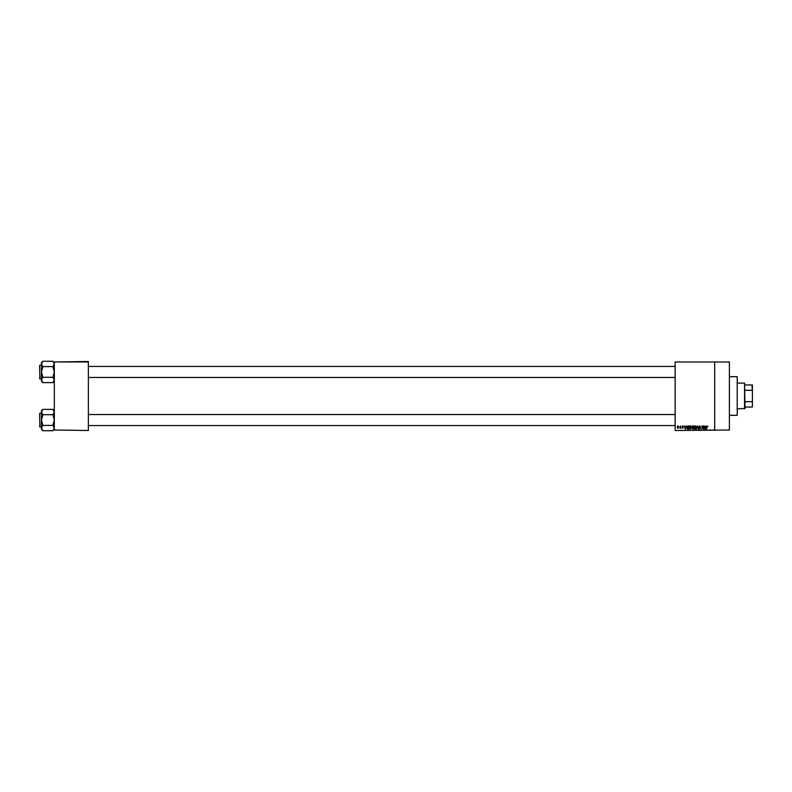 <?xml version="1.0" encoding="UTF-8"?>
<svg xmlns="http://www.w3.org/2000/svg" width="792" height="792" viewBox="0 0 792 792"><rect width="100%" height="100%" fill="white"/><g stroke="black" fill="none" stroke-linecap="round" stroke-linejoin="round"><path stroke-width="1.19" d="M675.14 361.974L729.402 361.974L729.402 430.026L675.14 430.492L714.691 430.026L714.691 361.974L675.14 361.974L675.14 430.026M686.248 425.888L685.357 429.115L684.427 425.888L684.981 426.848L685.991 426.848L686.248 425.888M691.069 426.353L691.366 427.462L690.228 429.155L689.109 427.502L689.396 426.343L690.238 425.849L691.069 426.353M695.881 426.353L696.168 427.462L695.039 429.155L693.911 427.502L694.208 426.343L695.039 425.849L695.881 426.353M699.633 425.849L700.603 426.938L699.603 426.225L699.009 426.779L700.514 428.274L699.683 429.155L698.801 428.195L699.673 428.779L700.138 427.928L698.722 426.779L699.633 425.849M705.979 425.888L705.088 429.115L704.157 425.888L704.712 426.848L705.731 426.848L705.979 425.888M707.702 426.076L707.88 426.848L706.919 426.472L706.583 429.115L706.583 426.928L707.702 426.076M703.524 425.888L703.821 429.115L702.276 426.532L701.979 429.115L701.979 425.888L703.524 428.472L703.524 425.888M697.287 425.888L698.435 429.115L697.445 426.264L696.366 429.115L697.287 425.888M692.584 425.888L693.495 425.888L693.495 429.115L691.782 428.304L691.693 426.838L692.584 425.888M687.832 425.888L688.684 425.888L688.684 429.115L687.407 429.056L686.723 427.522L687.832 425.888M682.625 425.849L683.338 426.601L682.209 426.551L683.298 427.611L682.635 428.274L681.952 427.601L683.001 427.65L681.912 426.611L682.625 425.849M680.328 425.888L680.615 428.234L679.981 428.274L680.328 425.888M677.922 425.849L678.734 427.066L677.922 428.274L677.111 427.086L677.922 425.849M88.348 430.492L54.311 430.026L88.348 430.492M88.348 361.974L54.311 361.974L88.348 361.508L88.348 430.026M54.311 361.974L54.311 430.026M705.355 428.165L705.632 427.225L704.811 427.225L705.355 428.165M695.039 428.779L695.881 427.452L695.039 426.225L694.208 427.512L695.039 428.779M693.198 428.739L693.198 427.769L692.347 427.799L692.069 428.244L693.198 428.739M693.198 427.393L693.198 426.264L692.277 426.304L691.99 426.838L693.198 427.393M690.228 428.779L691.069 427.452L690.238 426.225L689.396 427.512L690.228 428.779M688.397 428.739L688.397 426.264L687.872 426.264L687.011 427.522L687.456 428.67L688.397 428.739M685.624 428.165L685.892 427.225L685.08 427.225L685.624 428.165M677.932 427.937L678.447 427.066L677.912 426.185L677.398 427.066L677.932 427.937M737.223 376.685L737.223 415.315L737.223 376.685L729.402 376.685M54.311 381.2L52.886 382.635L42.867 382.635L41.441 379.962L42.867 377.289L41.441 371.953L42.867 366.607L41.441 363.934L42.867 361.261L41.441 362.696L41.441 381.2L42.867 382.635M39.6 365.973L39.877 378.843L39.6 365.33L41.441 365.053M39.877 378.843L41.441 378.843M54.311 362.696L52.886 361.261L42.867 361.261M52.886 361.261L54.311 363.934L52.886 366.607L42.867 366.607M52.886 366.607L54.311 371.953L52.886 377.289L42.867 377.289M52.886 377.289L54.311 379.962L52.886 382.635M744.579 408.88L744.579 383.12L745.044 408.415L737.689 408.88M744.579 383.12L737.689 383.12M752.4 407.038L752.4 400.603L752.4 407.038M745.044 407.038L751.945 407.038M745.044 384.962L752.4 384.962L752.4 400.603M745.044 401.692L751.945 401.692M752.4 391.397L751.945 384.962M745.044 390.308L751.945 390.308M39.6 378.566L39.6 377.923M54.311 429.304L52.886 430.739L42.867 430.739L41.441 428.066L42.867 425.393L41.441 420.047L42.867 414.711L41.441 412.038L42.867 409.365L41.441 410.8L41.441 429.304L42.867 430.739M39.6 414.077L39.877 426.947L39.6 413.434L41.441 413.157M39.877 426.947L41.441 426.947M54.311 410.8L52.886 409.365L42.867 409.365M52.886 409.365L54.311 412.038L52.886 414.711L42.867 414.711M52.886 414.711L54.311 420.047L52.886 425.393L42.867 425.393M52.886 425.393L54.311 428.066L52.886 430.739M39.6 426.67L39.6 426.027M737.223 415.315L729.402 415.315M675.14 366.429L88.348 366.429M675.14 377.467L88.348 377.467M88.348 425.571L675.14 425.571M88.348 414.533L675.14 414.533"/></g></svg>
